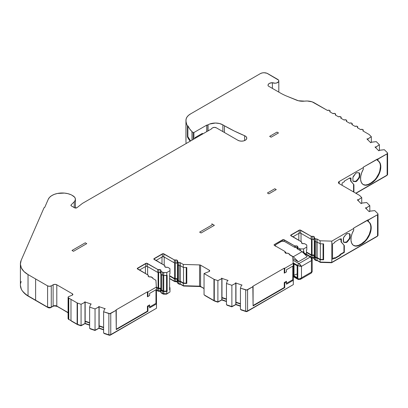<?xml version="1.0" encoding="UTF-8"?>
<svg xmlns="http://www.w3.org/2000/svg" width="408" height="408" viewBox="0 0 408 408"><rect width="100%" height="100%" fill="white"/><g stroke="black" fill="none" stroke-linecap="round" stroke-linejoin="round"><path stroke-width="0.61" d="M275.16 245.81A2.606 1.505 180 0 1 275.145 245.652A2.606 1.505 180 0 1 275.91 244.591L281.066 241.613A2.606 1.505 180 0 1 284.748 241.613L294.693 247.355A1.632 0.944 180 0 1 296.621 247.518L294.693 247.355L284.748 241.613L282.907 241.174L281.066 241.613L275.91 244.591L275.145 245.652L275.344 246.228M161.451 289.109L160.885 288.502L160.885 274.196L160.885 288.502L158.355 288.247L156.504 287.247L158.09 288.165L158.09 272.564L158.09 288.165A0.52 0.301 0 0 0 158.651 288.232L158.651 272.595L158.651 288.232A2.086 1.204 0 0 1 160.885 288.502A2.086 1.204 0 0 1 161.313 288.864M178.026 279.536L177.46 278.934L177.46 264.629L177.46 278.934L174.665 278.598L169.616 275.68L174.665 278.598L174.665 262.997L174.665 278.598A0.52 0.301 0 0 0 175.226 278.664L175.226 263.027L175.226 278.664A2.086 1.204 0 0 1 177.46 278.934A2.086 1.204 0 0 1 177.888 279.296M314.849 255.893L314.282 255.291L314.282 240.985L314.282 255.291L311.493 254.954L306.439 252.037L311.493 254.954L311.493 239.353L311.493 254.954A0.52 0.301 0 0 0 312.049 255.02L312.049 239.384L312.049 255.02A2.086 1.204 0 0 1 314.282 255.291A2.086 1.204 0 0 1 314.716 255.653M353.522 245.402A13.28 7.67 120 0 0 359.978 244.642L360.346 244.856L359.978 244.642L361.452 243.795L361.82 244.004L360.346 244.856A13.28 7.67 -60 0 1 353.705 245.514A13.28 7.67 -60 0 1 353.716 230.158L353.716 228.057L367.715 219.978L367.715 221.248L367.715 219.978L368.45 219.978L368.45 221.651L368.45 219.978L377.548 214.725L377.992 214.205L377.798 213.634A1.561 0.903 180 0 1 378.007 214.088A1.561 0.903 180 0 1 377.548 214.725L377.548 235.987L331.806 262.4L320.117 262.058L320.117 259.718L323.605 259.82L323.605 243.872L320.117 243.77L320.117 240.791L320.117 243.77L317.047 242L317.047 239.022A1.561 0.903 180 0 1 315.537 238.787L315.537 241.766L314.318 241.026L314.267 240.521A1.04 0.602 0 0 0 314.196 240.74A1.04 0.602 0 0 0 314.502 241.164L314.502 238.19L315.537 238.787L315.537 241.766A1.561 0.903 0 0 0 317.047 242L317.047 239.022L320.117 240.791L331.806 241.133L353.716 228.48L353.716 230.158L352.068 233.662L351.135 237.201L350.997 240.46L351.665 243.163L353.083 245.081L355.123 246.039L357.617 245.963L361.82 244.004L365.415 241.108L368.46 236.997L369.628 234.677L370.5 232.3L371.214 227.74L370.495 223.992L369.623 222.62L367.715 221.248L368.45 221.651A13.28 7.67 -60 0 1 368.46 221.656A13.28 7.67 -60 0 1 371.214 227.74L370.841 227.526A13.28 7.67 120 0 0 368.22 221.519M363.12 184.513A13.28 7.67 120 0 0 369.572 183.753L369.944 183.967L369.572 183.753L371.045 182.901L371.413 183.115L369.944 183.967A13.28 7.67 -60 0 1 363.298 184.625A13.28 7.67 -60 0 1 363.314 169.264L363.314 167.591L339.191 181.519L338.431 182.58L339.191 183.641L359.397 195.31A1.561 0.903 180 0 1 359.647 195.498L361.733 197.584L361.733 203.082L361.733 197.584L358.321 199.849L358.321 200.812L358.321 199.849L358.051 199.935A2.606 1.505 180 0 0 357.857 199.813L357.857 200.348L357.857 199.813A2.606 1.505 180 0 0 357.673 199.716L357.673 200.16L357.673 199.716L357.337 199.828L361.111 203.602L361.447 203.49A2.606 1.505 180 0 0 361.304 203.194L366.69 202.526L369.811 205.652L369.811 211.155L369.811 205.652L366.394 207.922L366.394 208.886L366.394 207.922L366.124 208.009A2.606 1.505 180 0 0 365.93 207.886A2.606 1.505 180 0 0 365.746 207.789L365.41 207.901L369.184 211.675L369.52 211.563A2.606 1.505 180 0 0 369.378 211.262L369.378 211.609L369.648 211.176L374.758 210.599L377.798 213.634L374.758 210.599L369.378 211.262A2.606 1.505 180 0 1 369.52 211.563L369.184 211.675L365.41 207.901L365.746 207.789L365.746 208.233L365.746 207.789A2.606 1.505 180 0 1 365.93 207.886L365.93 208.417L365.93 207.886A2.606 1.505 180 0 1 366.124 208.009L366.124 208.61L366.124 208.009L369.811 205.652L366.69 202.526L361.575 203.102L361.304 203.541L361.304 203.194A2.606 1.505 180 0 1 361.447 203.49L361.111 203.602L357.337 199.828L357.673 199.716A2.606 1.505 180 0 1 357.857 199.813A2.606 1.505 180 0 1 358.051 199.935L358.051 200.537L358.051 199.935L361.733 197.584L359.647 195.498A1.561 0.903 0 0 0 359.397 195.31L339.191 183.641A2.606 1.505 180 0 1 338.431 182.58A2.606 1.505 180 0 1 339.191 181.519L339.191 183.641L339.191 181.519L363.314 167.591L363.314 169.264L361.666 172.773L360.733 176.307L360.595 179.566L361.264 182.274L362.676 184.186L364.721 185.15L367.215 185.074L369.944 183.967L373.249 181.851L376.635 178.276L379.226 173.788L380.093 171.411L380.807 166.846L380.44 166.632A13.28 7.67 120 0 0 377.813 160.63M387.6 153.194A1.561 0.903 180 0 0 387.391 152.745L384.356 149.71L387.391 152.745L387.437 153.592L363.314 167.168L363.314 167.591L363.314 167.168L377.308 159.084L377.308 160.359L377.308 159.084L378.043 159.084L378.043 160.757L377.308 160.359L378.043 160.757A13.28 7.67 -60 0 1 378.058 160.767A13.28 7.67 -60 0 1 380.807 166.846L380.088 163.103L378.043 160.757L378.043 159.084L387.141 153.831L387.141 175.098A1.561 0.903 0 0 0 387.6 174.461L387.6 153.194A1.561 0.903 180 0 1 387.141 153.831L387.141 175.098L355.766 193.214L387.141 175.098L387.569 174.282M375.523 146.992A2.606 1.505 180 0 1 375.717 147.12L375.717 147.721L375.717 147.12L379.404 144.758L376.283 141.637L371.173 142.208L370.897 142.647L370.897 142.3A2.606 1.505 180 0 1 371.04 142.601L370.709 142.713L366.935 138.934L367.266 138.827A2.606 1.505 180 0 1 367.45 138.924A2.606 1.505 180 0 1 367.644 139.046L367.644 139.648L367.644 139.046L371.326 136.69L369.24 134.604A1.561 0.903 0 0 0 368.99 134.416L362.84 130.866L363.293 130.228A1.561 0.903 180 0 1 362.84 130.866L368.99 134.416A1.561 0.903 180 0 1 369.24 134.604L371.326 136.69L371.326 142.193L371.326 136.69L367.914 138.955L367.914 139.919L367.914 138.955L367.644 139.046A2.606 1.505 180 0 0 367.45 138.924L367.45 139.454L367.45 138.924A2.606 1.505 180 0 0 367.266 138.827L366.935 138.934L370.709 142.713L371.04 142.601A2.606 1.505 180 0 0 370.897 142.3L376.283 141.637L379.404 144.758L379.404 150.266L379.404 144.758L375.987 147.028L375.987 147.992L375.987 147.028L375.717 147.12A2.606 1.505 180 0 0 375.523 146.992L375.523 147.528L375.523 146.992A2.606 1.505 180 0 0 375.34 146.895A2.606 1.505 180 0 1 375.523 146.992M314.339 258.295L314.185 258.05A1.561 0.903 0 0 0 313.915 257.841L313.915 255.5A1.561 0.903 180 0 1 314.374 256.137A1.561 0.903 180 0 1 314.267 256.469L314.318 256.974L315.537 257.713L315.537 260.054L314.196 258.978M313.915 236.574A1.561 0.903 180 0 1 314.374 237.211A1.561 0.903 180 0 1 314.267 237.543L314.502 238.19A1.04 0.602 180 0 1 314.196 237.762A1.04 0.602 180 0 1 314.267 237.543L313.915 236.574L313.915 239.552L313.915 236.574A1.561 0.903 180 0 0 312.242 236.375A1.04 0.602 180 0 1 311.125 236.237L311.125 239.216L300.655 233.172A1.04 0.602 0 0 0 299.181 233.172L292.801 236.859L299.181 233.172L299.181 230.199L299.181 233.172L300.655 233.172L300.655 230.199L300.655 233.172L311.125 239.216A1.04 0.602 0 0 0 312.242 239.353L312.242 236.375L313.915 236.574M314.196 239.771A1.561 0.903 0 0 0 313.915 239.552A1.561 0.903 0 0 0 312.242 239.353L312.242 236.375L311.125 236.237L311.125 239.216L313.553 239.399L314.339 240.006M297.34 246.146A1.561 0.903 180 0 1 297.799 246.784A1.561 0.903 180 0 1 297.692 247.11L297.927 247.758A1.04 0.602 180 0 1 297.621 247.33A1.04 0.602 180 0 1 297.692 247.11L297.34 246.146L297.34 248.885L297.34 246.146A1.561 0.903 180 0 0 295.667 245.942A1.04 0.602 180 0 1 294.55 245.81L294.55 247.274L294.55 245.81L297.34 246.146M177.092 260.217A1.561 0.903 180 0 1 177.546 260.855A1.561 0.903 180 0 1 177.439 261.186L177.674 261.834A1.04 0.602 180 0 1 177.368 261.406A1.04 0.602 180 0 1 177.439 261.186L177.092 260.217L177.092 263.196L177.092 260.217A1.561 0.903 180 0 0 175.415 260.018A1.04 0.602 180 0 1 174.298 259.881L174.298 262.859L163.832 256.816A1.04 0.602 0 0 0 162.359 256.816L155.973 260.503L162.359 256.816L162.359 253.837L162.359 256.816L163.832 256.816L163.832 253.837L163.832 256.816L174.298 262.859A1.04 0.602 0 0 0 175.415 262.997L175.415 260.018L177.092 260.217M177.368 263.415A1.561 0.903 0 0 0 177.092 263.196A1.561 0.903 0 0 0 175.415 262.997L175.415 260.018L174.298 259.881L174.298 262.859L176.73 263.043L177.516 263.65M160.517 269.79A1.561 0.903 180 0 1 160.976 270.428A1.561 0.903 180 0 1 160.864 270.754L161.099 271.402A1.04 0.602 180 0 1 160.793 270.973A1.04 0.602 180 0 1 160.864 270.754L160.517 269.79L160.517 272.763L160.517 269.79A1.561 0.903 180 0 0 158.839 269.586A1.04 0.602 180 0 1 157.723 269.453L157.723 272.427L147.257 266.388A1.04 0.602 0 0 0 145.784 266.388L139.403 270.07L145.784 266.388L145.784 263.41L145.784 266.388L147.257 266.388L147.257 263.41L147.257 266.388L157.723 272.427A1.04 0.602 0 0 0 158.839 272.564L158.839 269.586L160.517 269.79M160.793 272.983A1.561 0.903 0 0 0 160.517 272.763A1.561 0.903 0 0 0 158.839 272.564L158.839 269.586L157.723 269.453L157.723 272.427L160.155 272.61L160.941 273.217M177.092 279.143A1.561 0.903 180 0 1 177.546 279.781A1.561 0.903 180 0 1 177.439 280.112L177.495 280.617L178.714 281.357L178.714 283.698L177.495 282.958L177.439 282.453A1.04 0.602 0 0 0 177.368 282.673A1.04 0.602 0 0 0 177.674 283.096L177.674 280.76A1.04 0.602 180 0 1 177.368 280.332A1.04 0.602 180 0 1 177.439 280.112L177.092 279.143L177.092 281.484L177.092 279.143A1.561 0.903 180 0 0 175.415 278.945A1.04 0.602 180 0 1 174.298 278.807L174.298 281.148L169.616 278.445L174.298 281.148A1.04 0.602 0 0 0 175.415 281.28L174.298 281.148L174.298 278.807L177.092 279.143M177.368 281.704A1.561 0.903 0 0 0 177.092 281.484L175.415 281.28L175.415 278.945L175.415 281.28A1.561 0.903 0 0 1 177.092 281.484L177.516 281.938M160.517 288.716A1.561 0.903 180 0 1 160.976 289.354A1.561 0.903 180 0 1 160.864 289.68L160.92 290.19L162.639 291.215L162.639 293.556L160.92 292.526L160.864 292.021A1.04 0.602 0 0 0 160.793 292.24A1.04 0.602 0 0 0 161.099 292.663L161.099 290.328A1.04 0.602 180 0 1 160.793 289.899A1.04 0.602 180 0 1 160.864 289.68L160.517 288.716L160.517 291.052L160.517 288.716A1.561 0.903 180 0 0 158.839 288.512A1.04 0.602 180 0 1 157.723 288.38L157.723 290.715L156.437 289.976L157.723 290.715A1.04 0.602 0 0 0 158.839 290.853L157.723 290.715L157.723 288.38L160.517 288.716M160.793 291.271A1.561 0.903 0 0 0 160.517 291.052L158.839 290.853L158.839 288.512L158.839 290.853A1.561 0.903 0 0 1 160.517 291.052L160.941 291.506M222.865 124.853L222.865 131.595L222.865 124.853A166.683 96.232 0 0 0 224.446 125.781A166.683 96.232 180 0 1 222.865 124.853A10.419 6.013 180 0 0 208.034 124.797L208.034 130.886L208.034 124.797L209.625 124.042L215.47 123.032L219.484 123.517L222.865 124.853M224.446 132.508L224.446 125.781L224.446 132.508M360.626 129.586A1.561 0.903 180 0 1 362.84 129.586A1.561 0.903 180 0 1 363.293 130.228L362.33 129.392L360.626 129.586L357.311 127.673L357.77 127.036A1.561 0.903 180 0 1 357.311 127.673L360.626 129.586M355.103 126.398A1.561 0.903 180 0 1 357.311 126.398A1.561 0.903 180 0 1 357.77 127.036L356.806 126.205L355.103 126.398L351.788 124.486L352.247 123.848A1.561 0.903 180 0 1 351.788 124.486L355.103 126.398M349.58 123.211A1.561 0.903 180 0 1 351.788 123.211A1.561 0.903 180 0 1 352.247 123.848L351.283 123.012L349.58 123.211L346.265 121.293L346.718 120.656A1.561 0.903 180 0 1 346.265 121.293L349.58 123.211M344.051 120.018A1.561 0.903 180 0 1 346.265 120.018A1.561 0.903 180 0 1 346.718 120.656L345.755 119.825L344.051 120.018L340.736 118.106L341.195 117.468A1.561 0.903 180 0 1 340.736 118.106L344.051 120.018M338.528 116.831A1.561 0.903 180 0 1 340.736 116.831A1.561 0.903 180 0 1 341.195 117.468L340.231 116.632L338.528 116.831L335.213 114.913L335.672 114.276A1.561 0.903 180 0 1 335.213 114.913L338.528 116.831M333.005 113.638A1.561 0.903 180 0 1 335.213 113.638A1.561 0.903 180 0 1 335.672 114.276L334.708 113.444L333.005 113.638L329.69 111.726L330.143 111.088A1.561 0.903 180 0 1 329.69 111.726L333.005 113.638M327.476 110.451A1.561 0.903 180 0 1 329.69 110.451A1.561 0.903 180 0 1 330.143 111.088L329.18 110.252L327.476 110.451L312.13 101.847L307.239 101.006L304.674 101.128A10.419 6.013 180 0 1 296.514 100.138L287.013 96.242A52.086 30.075 180 0 1 280.367 92.998L268.224 85.986L268.041 85.405L268.377 84.247L269.576 83.298L272.396 82.686L272.396 88.393L272.396 82.686L275.16 83.207L276.593 82.987L278.557 81.748L278.807 80.906L278.496 80.07L266.929 73.246L264.037 72.736L262.043 72.966L260.355 73.618L190.531 113.929L188.471 115.403L186.981 117.091L186.14 118.917L185.977 120.809A15.626 9.022 180 0 1 185.951 120.309A15.626 9.022 180 0 1 190.531 113.929L260.355 73.618A5.207 3.009 180 0 1 267.719 73.618L277.664 79.361A3.907 2.254 180 0 1 278.807 80.957A3.907 2.254 180 0 1 276.553 82.997A3.907 2.254 180 0 1 272.396 82.686A4.427 2.555 180 0 0 268.03 85.241L268.03 85.241A4.427 2.555 180 0 0 268.224 85.986L280.367 92.998A52.086 30.075 180 0 0 287.013 96.242L298.375 100.751L304.674 101.128A10.419 6.013 180 0 1 314.165 102.76L327.476 110.451M274.385 245.366L274.385 244.514L282.606 239.766L282.606 241.184L282.606 239.766A1.04 0.602 180 0 1 284.08 239.766L284.08 241.337L284.08 239.766L294.55 245.81L283.346 239.588L274.385 244.514L274.385 245.366A1.04 0.602 180 0 1 274.079 244.938A1.04 0.602 180 0 1 274.385 244.514L274.079 244.938L274.385 245.366L284.85 251.404A1.04 0.602 180 0 1 285.156 251.833A1.04 0.602 180 0 1 285.085 252.052L285.085 252.71L284.85 251.404L274.385 245.366M190.592 140.954L187.869 136.649L187.445 136.894L190.204 141.178A43.809 25.296 180 0 1 187.445 136.894L187.445 126.047A43.809 25.296 180 0 1 185.977 120.809L185.977 142.071L185.977 120.809A43.809 25.296 0 0 0 187.445 126.047L187.869 125.802L187.869 136.649L187.445 136.894L187.445 126.047L187.869 125.802L189.598 128.8L191.969 131.646L193.31 132.575L193.917 132.518L193.917 139.036L193.917 132.518L206.667 125.159L193.917 132.518A0.52 0.301 180 0 1 193.142 132.493L191.969 131.646A43.289 24.995 180 0 1 187.869 125.802L187.869 136.649A43.289 24.995 0 0 0 190.592 140.954M195.804 137.945L211.65 128.8A2.086 1.204 180 0 1 212.252 128.025L211.65 128.8L82.712 203.24L195.804 137.945M195.039 138.389L195.039 137.613L202.348 133.396L195.039 137.613A20.834 12.031 0 0 0 195.376 137.751L195.825 137.935L195.376 137.751A20.834 12.031 180 0 1 195.039 137.613L195.039 138.389M206.667 131.672L206.667 125.159L206.667 131.672M95.044 330.2L95.044 308.933L98.976 306.959L98.976 328.226L95.044 330.2L89.638 328.394L89.638 307.132L95.044 308.933L95.044 330.2L89.638 328.394L89.638 307.132L95.044 308.933L99.134 306.806L99.134 328.068L95.044 330.2M90.627 304.179L89.638 307.132L90.627 304.179M81.07 325.533L81.07 304.271L84.992 302.303L84.992 323.564L81.07 325.533L77.459 324.329L77.459 303.062L81.07 304.271L81.07 325.533L77.459 324.329L77.459 303.062A1.561 0.903 180 0 1 77.132 302.92L77.132 324.187A1.561 0.903 0 0 0 77.459 324.329A1.561 0.903 180 0 1 77.132 324.187L70.977 320.632L70.977 299.37L77.132 302.92L77.132 324.187L68.768 319.357L68.768 298.09L70.977 299.37L70.977 320.632L68.544 319.229L68.544 297.962A1.561 0.903 180 0 1 68.085 297.325A1.561 0.903 180 0 1 68.753 296.585L68.09 297.243L68.544 297.962L77.132 302.92A1.561 0.903 0 0 0 77.459 303.062L81.07 304.271L85.15 302.144L85.15 323.406L81.07 325.533M68.085 297.325L68.085 318.587A1.561 0.903 0 0 0 68.544 319.229L68.09 318.51L68.294 318.138M72.201 295.193L68.753 296.585L72.201 295.193A1.561 0.903 180 0 0 72.864 294.454A1.561 0.903 180 0 0 72.41 293.816L72.41 295.091L72.41 293.816L72.859 294.53L72.201 295.193M20.4 263.94L20.4 285.202A26.046 15.035 0 0 0 28.03 295.836L47.588 307.127L50.429 307.454L53.958 305.74L55.952 305.74L68.085 312.584L56.799 306.066L56.799 284.799L72.41 293.816L56.799 284.799L56.799 306.066A2.606 1.505 0 0 0 53.117 306.066L53.117 284.799A2.606 1.505 180 0 1 56.799 284.799L54.958 284.361L53.117 284.799L53.117 306.066L51.27 307.127L51.27 285.865L53.117 284.799L51.27 285.865A2.606 1.505 180 0 1 47.588 285.865L47.588 307.127A2.606 1.505 0 0 0 51.27 307.127L51.27 285.865L49.429 286.304L47.588 285.865L47.588 307.127L35.618 300.217L35.618 278.955L47.588 285.865L35.618 278.955L35.618 300.217L28.03 295.836L28.03 274.569L35.618 278.955L28.03 274.569A26.046 15.035 180 0 1 20.4 263.94A26.046 15.035 180 0 1 21.185 260.273L20.4 264.114L21.338 267.944L23.939 271.509L28.03 274.569L28.03 295.836L25.811 294.382L22.44 291.042L21.338 289.211L20.4 285.381M108.875 313.543L108.875 334.81A1.561 0.903 0 0 0 110.762 334.667L110.762 313.4A1.561 0.903 180 0 1 108.875 313.543L108.875 334.81L103.617 333.055L103.617 311.794L109.859 313.655L116.26 310.228L116.26 329.577L147.931 311.289L147.931 306.719L149.629 305.74L149.629 307.867L156.504 303.899L156.504 308.259L110.349 334.835L108.875 334.81L103.617 333.055L103.617 311.794L108.875 313.543M104.611 308.841L103.617 311.794L104.611 308.841M185.951 120.309L185.951 141.576A15.626 9.022 0 0 0 185.977 142.071L185.977 141.076M384.356 149.71L379.241 150.282L378.971 150.72L378.971 150.374A2.606 1.505 180 0 1 379.114 150.674L378.782 150.781L375.008 147.007L375.34 146.895L375.008 147.007L378.782 150.781L379.114 150.674A2.606 1.505 180 0 0 378.971 150.374L384.356 149.71M377.992 235.467L377.548 235.987A1.561 0.903 0 0 0 378.007 235.35L378.007 214.088M245.698 289.899L245.698 311.166A1.561 0.903 0 0 0 247.585 311.024L247.585 289.757A1.561 0.903 180 0 1 245.698 289.899L245.698 311.166L240.445 309.412L240.445 288.15L246.687 290.012L253.082 286.584L253.082 305.934L284.759 287.645L284.759 283.075L286.452 282.096L286.452 284.223L293.327 280.255L293.327 284.616L247.171 311.192L245.698 311.166L240.445 309.412L240.445 288.15L245.698 289.899M241.439 285.197L240.445 288.15L241.439 285.197M231.871 306.556L231.871 285.289L235.799 283.315L235.799 304.582L231.871 306.556L226.46 304.75L226.46 283.489L231.871 285.289L231.871 306.556L226.46 304.75L226.46 283.489L231.871 285.289L235.957 283.162L235.957 304.424L231.871 306.556M227.455 280.536L226.46 283.489L227.455 280.536M217.898 301.889L217.898 280.627L221.819 278.659L221.819 299.921L217.898 301.889L214.282 300.686L214.282 279.419L217.898 280.627L217.898 301.889L214.282 300.686L214.282 279.419A1.561 0.903 180 0 1 213.96 279.276L213.96 300.543A1.561 0.903 0 0 0 214.282 300.686A1.561 0.903 180 0 1 213.96 300.543L204.051 294.821L204.051 273.559L213.96 279.276L213.96 300.543L204.051 294.821L204.051 273.559L213.96 279.276A1.561 0.903 0 0 0 214.282 279.419L217.898 280.627L221.977 278.501L221.977 299.763L217.898 301.889M209.024 271.55L204.051 273.559L209.024 271.55A1.561 0.903 180 0 0 209.692 270.81L209.692 270.81A1.561 0.903 180 0 0 209.233 270.173L209.233 271.447L209.233 270.173L209.686 270.887L209.024 271.55M177.924 280.225A0.52 0.301 0 0 0 178.041 280.546L179.081 281.143A1.04 0.602 0 0 0 180.346 281.24L183.518 283.07L186.232 283.147L186.232 267.5L186.232 283.147L186.782 283.463L183.289 283.361L183.289 285.702L199.548 286.171L204.051 288.446L200.573 286.436L200.573 265.169L209.233 270.173L200.573 265.169L200.573 286.436A1.561 0.903 0 0 0 199.548 286.171L199.548 264.909A1.561 0.903 180 0 1 200.573 265.169L199.548 264.909L199.548 286.171L183.289 285.702L180.224 283.932L178.714 283.698A1.561 0.903 0 0 0 180.224 283.932L180.224 281.591L183.289 283.361L183.289 285.702L180.224 283.932L180.224 281.591A1.561 0.903 180 0 1 178.714 281.357L178.714 283.698L177.674 283.096L177.674 280.76L179.036 281.5L180.224 281.591L183.289 283.361L186.782 283.463L186.782 267.515L183.289 267.413L180.224 265.644L180.224 262.665A1.561 0.903 180 0 1 178.714 262.431L178.714 265.409L177.674 264.807L177.674 261.834L178.714 262.431L178.714 265.409A1.561 0.903 0 0 0 180.224 265.644L180.224 262.665L183.289 264.435L183.289 267.413L183.289 264.435L199.548 264.909L183.289 264.435L180.224 262.665L179.036 262.574L177.674 261.834L177.674 264.807L177.439 264.165A1.04 0.602 0 0 0 177.368 264.384A1.04 0.602 0 0 0 177.674 264.807L179.036 265.552L180.224 265.644L183.289 267.413L186.782 267.515L186.782 283.463L183.518 283.07L180.346 281.24L179.357 281.26L177.898 280.393M212.624 127.811A2.606 1.505 180 0 1 216.306 127.811L237.889 140.27L216.306 127.811L214.465 127.367L212.624 127.811M244.621 135.706A5.207 3.009 180 0 1 246.779 138.144A5.207 3.009 180 0 1 243.566 140.923A5.207 3.009 180 0 1 237.889 140.27L239.674 140.944L241.776 141.148L243.846 140.847L245.534 140.092L246.559 139.011L246.743 137.787L246.06 136.619L244.621 135.706A166.683 96.232 180 0 1 224.446 125.781L234.192 130.973L244.621 135.706L244.621 140.581L244.621 135.706M71.344 321.06L77.5 324.61A1.04 0.602 0 0 0 77.719 324.707L77.719 324.416L77.719 324.707L81.008 325.803L84.961 323.58L89.638 325.196L84.961 323.636L81.008 325.803L77.719 324.707A1.04 0.602 0 0 1 77.5 324.61L71.344 321.06M90.219 328.879L90.219 328.588L90.219 328.879L94.982 330.47L98.94 328.241L103.617 329.853L98.94 328.297L94.982 330.47L90.219 328.879M104.198 333.54L104.198 333.249L104.198 333.54L109.135 335.187L109.135 334.876L109.135 335.187A1.04 0.602 0 0 0 110.395 335.09L155.968 308.565L110.395 335.09L109.135 335.187L104.198 333.54M160.793 291.429A2.086 1.204 0 0 0 158.651 291.21L156.437 290.19L158.09 291.144A0.52 0.301 0 0 0 158.651 291.21L158.651 290.884L158.651 291.21L160.885 291.48M161.328 292.939L163.006 293.979A1.04 0.602 0 0 0 163.741 294.153L163.741 293.816L163.741 294.153L166.561 294.153L166.561 293.816L166.561 294.153L169.453 292.276L166.561 294.153L163.343 294.112L161.466 293.092A0.52 0.301 0 0 1 161.333 292.801M177.368 281.862A2.086 1.204 0 0 0 175.226 281.642L169.616 278.654L174.665 281.571A0.52 0.301 0 0 0 175.226 281.642L175.226 281.316L175.226 281.642L177.46 281.908M177.898 283.371L179.081 284.121A1.04 0.602 0 0 0 180.346 284.213L183.518 286.044L183.518 285.707L183.518 286.044L199.573 286.513L199.573 286.176L199.573 286.513L200.945 286.86A2.086 1.204 0 0 0 199.573 286.513L183.518 286.044L180.346 284.213L179.357 284.238L178.041 283.524A0.52 0.301 0 0 1 177.908 283.234M200.945 286.651L204.051 288.655L200.945 286.651M204.857 295.504L214.328 300.966A1.04 0.602 0 0 0 214.542 301.063L214.542 300.772L214.542 301.063L217.836 302.16L221.784 299.941L226.46 301.553L221.784 299.992L217.836 302.16L214.542 301.063A1.04 0.602 0 0 1 214.328 300.966L204.857 295.504M227.042 305.235L227.042 304.944L227.042 305.235L231.81 306.826L235.768 304.598L240.445 306.209L235.768 304.654L231.81 306.826L227.042 305.235M241.026 309.896L241.026 309.606L241.026 309.896L245.958 311.544L245.958 311.233L245.958 311.544A1.04 0.602 0 0 0 247.217 311.447L292.796 284.922L247.217 311.447L245.958 311.544L241.026 309.896M312.013 258.004A0.52 0.301 0 0 0 312.049 257.999L312.049 257.672L312.049 257.999L314.282 258.264M314.196 258.218A2.086 1.204 0 0 0 312.049 257.999L311.753 258.009M314.716 259.666L314.716 259.58A0.52 0.301 0 0 0 314.869 259.881L315.904 260.477A1.04 0.602 0 0 0 317.174 260.569L320.341 262.4L320.341 262.064L320.341 262.4L331.602 262.726L331.602 262.39L331.602 262.726L377.181 236.416A1.04 0.602 0 0 0 377.482 236.028M387.059 174.981L386.774 175.522L355.949 193.321L386.774 175.522A1.04 0.602 0 0 0 387.075 175.134M28.397 296.264L47.955 307.555A2.086 1.204 0 0 0 50.903 307.555L52.744 306.28L53.759 306.102L54.958 305.964L57.166 306.49A3.126 1.805 0 0 0 52.744 306.49L50.23 307.816L47.955 307.555L28.397 296.264A25.525 14.734 0 0 1 23.71 292.541L28.397 296.264M57.166 306.28L68.085 312.798L57.166 306.28M68.61 319.173L68.911 319.653A1.04 0.602 0 0 1 68.61 319.265M314.726 259.728L316.185 260.595L317.174 260.569L320.341 262.4L331.602 262.726L377.476 236.069M20.579 283.448L21.185 281.54M186.186 143.499L185.977 142.071A43.809 25.296 0 0 0 186.186 143.499M377.798 234.901L377.976 235.176M314.267 258.81A1.04 0.602 0 0 0 314.196 259.029A1.04 0.602 0 0 0 314.502 259.452L314.502 257.116L315.863 257.856L317.047 257.948L320.117 259.718L323.605 259.82L323.605 243.872L320.117 243.77L317.047 242L315.863 241.908L314.502 241.164L314.502 238.19L315.863 238.93L317.047 239.022L320.117 240.791L331.806 241.133L353.716 228.48L353.716 228.057L377.548 214.725L377.548 235.987L331.806 262.4L331.806 241.133L331.806 262.4L320.117 262.058L317.047 260.289L315.537 260.054A1.561 0.903 0 0 0 317.047 260.289L317.047 257.948L320.117 259.718L320.117 262.058L317.047 260.289L317.047 257.948A1.561 0.903 180 0 1 315.537 257.713L315.537 260.054L314.502 259.452L314.502 257.116A1.04 0.602 180 0 1 314.196 256.688A1.04 0.602 180 0 1 314.267 256.469L313.915 255.5L313.915 257.841L311.646 257.667M314.185 258.05L313.915 257.841A1.561 0.903 0 0 0 312.242 257.637L312.242 255.301A1.561 0.903 180 0 1 313.915 255.5L312.242 255.301A1.04 0.602 180 0 1 311.125 255.163L311.125 256.943L311.125 255.163L312.242 255.301L312.242 257.637A1.04 0.602 0 0 1 311.85 257.683M240.445 305.918L235.799 304.582L235.957 283.162A2.606 1.505 180 0 1 235.574 282.943L242.112 285.121A2.606 1.505 180 0 1 241.592 285.039A2.606 1.505 180 0 0 242.112 285.121L235.574 282.943A2.606 1.505 180 0 0 235.957 283.162L235.957 304.424L240.445 305.918M226.46 301.262L221.819 299.921L221.977 278.501A2.606 1.505 180 0 1 221.59 278.281L228.128 280.459A2.606 1.505 180 0 1 227.613 280.378A2.606 1.505 180 0 0 228.128 280.459L221.59 278.281A2.606 1.505 180 0 0 221.977 278.501L221.977 299.763L226.46 301.262M169.616 287.309A1.561 0.903 180 0 1 169.973 287.88L169.973 289.634L169.616 289.843L169.616 273.89L169.973 273.686L169.973 270.708L166.78 272.554L163.144 272.483L161.099 271.402L161.099 274.38L160.864 273.732A1.04 0.602 0 0 0 160.793 273.952A1.04 0.602 0 0 0 161.099 274.38L163.741 275.528L163.741 291.179L163.006 291.001A1.04 0.602 0 0 0 163.741 291.179L166.77 291.057L163.741 291.179L163.741 275.528L166.78 275.528L166.77 291.057L166.77 275.528L167.137 275.324L167.137 291.271L166.77 291.057L167.137 291.271L166.78 291.48L166.78 293.816L169.973 291.975L169.973 289.634L169.973 291.975L166.78 293.816L162.639 293.556A1.561 0.903 0 0 0 163.741 293.816L163.741 291.48L166.78 291.48L166.78 293.816L163.741 293.816L163.741 291.48A1.561 0.903 180 0 1 162.639 291.215L162.639 293.556L161.099 292.663L161.099 290.328L163.144 291.409L167.137 291.271L167.137 275.324L163.741 275.528L163.741 272.554A1.561 0.903 180 0 1 162.639 272.289L162.639 275.267L161.099 274.38L161.099 271.402L162.639 272.289L162.639 275.267A1.561 0.903 0 0 0 163.741 275.528L163.741 272.554L166.78 272.554L166.78 275.528L166.78 272.554L169.973 270.708L169.973 273.686L169.616 273.89L169.616 289.843L169.973 289.634L169.973 287.88L169.514 287.242M103.617 329.562L98.976 328.226L99.134 306.806A2.606 1.505 180 0 1 98.746 306.587L105.284 308.764A2.606 1.505 180 0 1 104.769 308.683A2.606 1.505 180 0 0 105.284 308.764L98.746 306.587A2.606 1.505 180 0 0 99.134 306.806L99.134 328.068L103.617 329.562M89.638 324.906L84.992 323.564L85.15 302.144A2.606 1.505 180 0 1 84.767 301.925L91.305 304.103A2.606 1.505 180 0 1 90.785 304.021A2.606 1.505 180 0 0 91.305 304.103L84.767 301.925A2.606 1.505 180 0 0 85.15 302.144L85.15 323.406L89.638 324.906M156.504 287.671L157.723 288.38L156.504 287.671M169.616 276.104L174.298 278.807L169.616 276.104M240.445 304.006L235.957 302.512L240.445 304.006M226.46 299.345L221.977 297.85L226.46 299.345M103.617 327.65L99.134 326.155L103.617 327.65M89.638 322.988L85.15 321.494L89.638 322.988M155.917 280.265L152.821 278.48L152.429 277.593A1.561 0.903 180 0 1 152.888 278.231A1.561 0.903 180 0 1 152.821 278.48L155.917 280.265L156.504 289.435L155.917 280.265M152.429 277.593L150.287 276.864A1.04 0.602 180 0 1 151.404 277.001L152.429 277.593M148.257 275.696L148.028 275.048A1.04 0.602 180 0 1 148.334 275.476A1.04 0.602 180 0 1 148.257 275.696A1.561 0.903 180 0 0 148.15 276.027A1.561 0.903 180 0 0 150.287 276.864L148.609 276.665L148.257 275.696M148.028 275.048L137.557 269.01A1.04 0.602 180 0 1 137.256 268.581A1.04 0.602 180 0 1 137.557 268.158L137.557 269.01L137.557 268.158L145.784 263.41A1.04 0.602 180 0 1 147.257 263.41L157.723 269.453L146.518 263.231L137.256 268.581L148.028 275.048M169.973 270.708L169.973 268.954L169.514 268.316A1.561 0.903 180 0 1 169.973 268.954L169.973 270.708M169.514 268.316L167.734 267.327L166.862 267.296A1.04 0.602 180 0 1 167.979 267.429L169.514 268.316M164.832 266.128L164.602 265.481A1.04 0.602 180 0 1 164.903 265.909A1.04 0.602 180 0 1 164.832 266.128A1.561 0.903 180 0 0 164.725 266.455A1.561 0.903 180 0 0 166.862 267.296L165.184 267.092L164.832 266.128M164.602 265.481L154.132 259.437A1.04 0.602 180 0 1 153.831 259.014A1.04 0.602 180 0 1 154.132 258.585L154.132 259.437L154.132 258.585L162.359 253.837A1.04 0.602 180 0 1 163.832 253.837L174.298 259.881L163.093 253.664L153.831 259.014L164.602 265.481M292.74 256.622L289.711 254.602A1.561 0.903 180 0 1 289.649 254.837L292.74 256.622L293.327 265.792L292.74 256.622M289.252 253.949A1.561 0.903 180 0 1 289.711 254.587L288.226 253.358L287.11 253.22A1.04 0.602 180 0 1 288.226 253.358L289.252 253.949M287.11 253.22A1.561 0.903 180 0 1 284.978 252.384A1.561 0.903 180 0 1 285.085 252.052L285.437 253.021L287.11 253.22M295.667 247.248L295.667 245.942L295.667 247.248M297.927 249.222L297.927 247.758L299.462 248.645L299.462 250.109L299.462 248.645L300.569 248.911A1.561 0.903 180 0 1 299.462 248.645L297.927 247.758L297.927 249.222M300.569 250.747L300.569 248.911L303.603 248.911L303.603 251.884L302.364 251.884L303.603 251.884L303.593 252.598L303.603 248.911L306.796 247.064L306.796 245.31L306.342 244.673A1.561 0.903 180 0 1 306.796 245.31L306.796 250.043L306.796 247.064L303.603 248.911L300.569 248.911L300.569 250.747M306.342 244.673L304.562 243.683L303.685 243.653A1.04 0.602 180 0 1 304.801 243.785L306.342 244.673M301.66 242.485L301.425 241.837A1.04 0.602 180 0 1 301.731 242.265A1.04 0.602 180 0 1 301.66 242.485A1.561 0.903 180 0 0 301.553 242.811A1.561 0.903 180 0 0 303.685 243.653L302.007 243.449L301.66 242.485M301.425 241.837L290.96 235.793A1.04 0.602 180 0 1 290.654 235.37A1.04 0.602 180 0 1 290.96 234.942L290.96 235.793L290.96 234.942L299.181 230.199A1.04 0.602 180 0 1 300.655 230.199L311.125 236.237L299.921 230.02L290.654 235.37L301.425 241.837M306.439 252.46L311.125 255.163L306.439 252.46M207.861 130.983L207.861 124.894A1.561 0.903 180 0 1 206.667 125.159L207.861 124.894L207.861 130.983M110.762 334.667L110.762 313.4L116.26 310.228L116.025 309.937L147.431 291.802L147.931 291.939L156.504 286.992L147.931 291.939L147.931 296.509L147.931 291.939L147.431 291.802L116.025 309.937L116.26 329.577L147.931 311.289L147.431 311.156L116.26 329.154L147.431 311.156L147.431 306.158L149.629 304.888L149.629 307.015L155.968 303.353L155.968 289.746L149.629 293.408L149.629 295.535L147.431 296.8L149.629 295.535L149.629 293.408L149.629 295.535L149.629 293.408L156.504 289.435L149.629 293.408L156.504 289.435L155.968 289.746L155.968 303.353L149.629 307.015L149.629 304.888L149.629 305.74L149.629 304.888L147.431 306.158L147.931 306.719L147.431 306.158L147.431 311.156L147.931 311.289L147.931 306.719L149.629 305.74L149.629 307.867L156.504 303.899L156.437 289.471L156.437 302.445L155.968 302.17L156.437 302.445L156.504 308.259L110.762 334.667M163.006 291.001L161.349 289.792A0.52 0.301 0 0 0 161.466 290.114L161.466 274.589L161.466 290.114L163.006 291.001L163.006 275.425L163.006 291.001M247.585 311.024L247.585 289.757L253.082 286.584L252.848 286.294L284.254 268.158L284.759 268.296L293.327 263.349L284.759 268.296L284.759 272.865L284.759 268.296L284.254 268.158L252.848 286.294L253.082 305.934L284.759 287.645L284.254 287.512L253.082 305.51L284.254 287.512L284.254 282.515L286.452 281.245L286.452 283.371L292.796 279.71L292.796 266.103L286.452 269.765L286.452 271.891L284.254 273.156L286.452 271.891L286.452 269.765L286.452 271.891L286.452 269.765L293.327 265.792L286.452 269.765L293.327 265.792L292.796 266.103L292.796 279.71L286.452 283.371L286.452 281.245L286.452 282.096L286.452 281.245L284.254 282.515L284.759 283.075L284.254 282.515L284.254 287.512L284.759 287.645L284.759 283.075L286.452 282.096L286.452 284.223L293.327 280.255L293.265 265.827L293.265 278.802L292.796 278.526L293.265 278.802L293.327 284.616L247.585 311.024M303.96 251.68L303.603 251.884L303.96 251.68L303.96 252.812L303.96 251.68M43.957 207.953L21.185 260.273L43.957 207.953A2.086 1.204 180 0 1 44.793 207.254L48.272 199.272A14.377 8.303 180 0 1 70.88 194.667A8.614 4.973 180 0 1 71.777 195.121L72.884 195.758A8.614 4.973 180 0 1 75.409 199.277A8.614 4.973 180 0 1 74.256 201.766L71.15 204.867L71.15 205.77L71.15 204.867L74.256 201.766L74.256 207.606L74.256 201.766L75.24 200.246L75.332 198.63L74.521 197.079L71.777 195.121A8.614 4.973 0 0 0 70.88 194.667L67.82 193.647L64.418 193.091L57.431 193.463L54.269 194.376L51.587 195.702L49.547 197.37L48.272 199.272L44.793 207.254L43.957 207.953M85.15 321.147L89.638 322.641L85.15 321.147M345.984 234.427A2.086 1.204 -60 0 1 347.458 233.575L349.391 233.748A2.086 1.204 -60 0 1 349.692 233.84A2.086 1.204 -60 0 1 350.125 234.794L350.125 237.374A2.086 1.204 -60 0 1 349.391 239.272L347.458 241.679A2.086 1.204 -60 0 1 345.984 242.531L344.046 242.357A2.086 1.204 -60 0 1 343.745 242.26A2.086 1.204 -60 0 1 343.312 241.306L343.312 238.731A2.086 1.204 -60 0 1 344.046 236.829L345.984 234.427L343.51 237.767L343.51 242.046L345.984 242.531L345.612 242.316L346.336 242.495L347.458 241.679L347.086 241.465L347.458 241.679L349.391 239.272L349.019 239.057L349.391 239.272L349.926 238.338L350.125 234.794L349.758 234.585L350.125 234.794L350.074 234.386L349.692 233.84L347.458 233.575L345.984 234.427M343.577 242.128A2.086 1.204 120 0 0 343.679 242.143L345.612 242.316A2.086 1.204 120 0 0 347.086 241.465L349.019 239.057A2.086 1.204 120 0 0 349.758 237.16L349.758 234.585A2.086 1.204 120 0 0 349.493 233.764M341.379 238.797L341.379 242.071L341.012 241.857L341.012 239.006L341.012 241.857L344.327 245.601L341.012 241.857L344.327 245.601L344.327 252.404L343.954 252.195L343.954 245.386L343.954 252.195L339.915 254.526L340.282 254.74L340.282 255.377L339.915 255.163L339.915 254.526L340.282 254.74L344.327 252.404L343.954 252.195L339.915 254.526L340.282 255.377L334.759 258.565L334.392 257.713L332.54 258.784L334.392 257.713L334.759 258.565L340.282 255.377L340.282 254.74L344.327 252.404L344.327 245.601L341.379 242.071L341.379 238.797L340.282 239.43L339.915 239.216L340.282 239.43L341.379 238.797M340.282 238.787L340.282 239.43L340.282 238.787L334.759 241.98L340.282 238.787M334.759 242.617L334.759 241.98L334.759 242.617L332.54 243.897L334.759 242.617M332.54 259.213L332.54 243.897L332.54 259.213L334.759 257.927L332.54 259.213M334.759 258.142L339.915 255.163L334.759 258.142M367.266 139.271L367.266 138.827L367.266 139.271M375.34 147.344L375.34 146.895L375.34 147.344M353.17 181.234A2.086 1.204 120 0 0 353.277 181.254L355.21 181.422A2.086 1.204 120 0 0 356.684 180.576L357.051 180.785L356.684 180.576L358.617 178.169L358.984 178.383L358.617 178.169A2.086 1.204 120 0 0 359.351 176.271L359.718 176.48L359.351 176.271L359.351 173.691L359.718 173.905L359.718 176.48A2.086 1.204 -60 0 1 358.984 178.383L357.051 180.785A2.086 1.204 -60 0 1 355.577 181.636L353.644 181.463A2.086 1.204 -60 0 1 353.338 181.371A2.086 1.204 -60 0 1 352.905 180.418L352.905 177.837A2.086 1.204 -60 0 1 353.644 175.94L355.577 173.533A2.086 1.204 -60 0 1 357.051 172.681L358.984 172.854A2.086 1.204 -60 0 1 359.29 172.951A2.086 1.204 -60 0 1 359.718 173.905L359.351 173.691A2.086 1.204 120 0 0 359.091 172.875M350.972 177.903L350.972 181.178L350.605 180.968L350.605 178.118L350.605 180.968L353.92 184.712L350.605 180.968L353.92 184.712L353.92 191.515L353.552 191.301L353.552 184.498L353.552 191.301L353.002 191.617L353.92 191.515L353.92 184.712L350.972 181.178L350.972 177.903L349.88 178.536L349.513 178.321L349.88 178.536L350.972 177.903M349.88 177.898L349.88 178.536L349.88 177.898L344.357 181.086L349.88 177.898M344.357 181.723L344.357 181.086L344.357 181.723L342.134 183.008L344.357 181.723M342.134 185.344L342.134 183.008L342.134 185.344M353.374 191.831L353.92 191.515L353.374 191.831M359.718 173.905L359.525 173.165L358.984 172.854L356.694 172.717L355.577 173.533L352.956 177.368L352.905 180.418L353.338 181.371L355.934 181.601L357.051 180.785L359.525 177.449L359.718 173.905M363.145 184.528L365.471 185.033L368.164 184.441L371.045 182.901L374.641 179.999L376.263 178.061L378.853 173.573L379.726 171.197L380.44 166.632L380.807 166.846A13.28 7.67 -60 0 1 371.413 183.115L371.045 182.901A13.28 7.67 120 0 0 380.44 166.632L380.231 164.49M353.552 245.417L355.873 245.922L358.566 245.335L361.452 243.795L365.048 240.893L366.67 238.955L369.26 234.462L370.663 229.745L370.841 227.526L371.214 227.74A13.28 7.67 -60 0 1 361.82 244.004L361.452 243.795A13.28 7.67 120 0 0 370.841 227.526L370.637 225.379L370.025 223.569L369.036 222.171M284.254 273.156L284.254 268.158L284.254 273.156M235.957 302.165L240.445 303.659L235.957 302.165M221.977 297.503L226.46 298.998L221.977 297.503M147.431 296.8L147.431 291.802L147.431 296.8M211.793 223.834L214.368 225.323L201.108 232.978L199.634 232.126L211.793 225.109L212.247 224.471L211.793 223.834L214.368 225.323L201.108 232.978L199.634 232.126L211.793 225.109L212.247 224.471L211.793 223.834M99.134 325.808L103.617 327.303L99.134 325.808M72.017 250.456L85.277 242.801L86.751 243.647L73.491 251.308L72.017 250.456L85.277 242.801L86.751 243.647L73.491 251.308L72.017 250.456M306.796 250.043L306.439 250.247L306.439 254.24L306.439 250.247L306.796 250.043M323.06 259.503L320.341 259.427L317.174 257.596L315.904 257.499L314.752 256.581A0.52 0.301 0 0 0 314.869 256.902L314.869 241.378L314.869 256.902L315.904 257.499L315.904 241.924L315.904 257.499A1.04 0.602 0 0 0 317.174 257.596L317.174 242.071L317.174 257.596L320.341 259.427L320.341 243.775L320.341 259.427L323.605 259.82L323.06 259.503L323.06 243.856L323.06 259.503M82.258 203.541A4.687 2.708 180 0 1 82.712 203.24A4.687 2.708 0 0 0 82.258 203.541L76.944 207.692L82.258 203.541M76.944 207.692A1.561 0.903 180 0 1 74.582 207.794L71.395 205.958L75.143 208.004L76.944 207.692M71.395 205.958A1.561 0.903 180 0 1 70.941 205.321A1.561 0.903 180 0 1 71.15 204.867L70.951 205.438L71.395 205.958M269.647 136.354L277.012 132.105L278.486 132.952L271.116 137.205L269.647 136.354L277.012 132.105L278.486 132.952L271.116 137.205L269.647 136.354M267.418 192.994L274.783 188.741L276.257 189.593L268.887 193.846L267.418 192.994L274.783 188.741L276.257 189.593L268.887 193.846L267.418 192.994M379.619 162.68L378.629 161.282M191.969 140.158L191.969 131.646L191.969 140.158M193.142 139.485L193.142 132.493L193.142 139.485M298.814 240.332L298.814 233.386L298.814 240.332M301.028 233.386L301.028 241.607L301.028 233.386M303.389 252.481L303.389 251.884L303.389 252.481M301.956 251.787L302.67 252.067L301.956 251.787M161.991 263.976L161.991 257.03L161.991 263.976M164.2 257.03L164.2 265.251L164.2 257.03M178.041 280.546L178.041 265.022L178.041 280.546M179.081 281.143L179.081 265.567L179.081 281.143M180.346 281.24L180.346 265.715L180.346 281.24M183.518 283.07L183.518 267.418L183.518 283.07M145.416 273.544L145.416 266.597L145.416 273.544M147.625 266.597L147.625 274.819L147.625 266.597M166.561 291.179L166.561 275.528L166.561 291.179M353.277 181.254L355.944 181.229L358.617 178.169L359.351 176.271L359.157 172.956M343.679 242.143L346.351 242.117L349.019 239.057L349.758 237.16L349.559 233.845M84.961 302.048L84.961 301.731L84.961 302.048M98.94 306.709L98.94 306.393L98.94 306.709M221.784 278.404L221.784 278.088L221.784 278.404M235.768 283.065L235.768 282.749L235.768 283.065M202.883 133.86A36.46 21.053 180 0 1 202.348 133.396A36.46 21.053 180 0 0 202.883 133.86M195.376 138.195L195.376 137.751L195.376 138.195M297.151 265.781L293.459 263.65L293.459 275.558L297.151 277.69L297.151 265.781L297.151 277.69L293.459 275.558L294.015 275.242L293.459 275.558L293.459 263.65L297.151 265.781M297.151 273.972L294.015 275.242L294.015 263.971L294.015 275.242L297.151 273.972M307.178 256.693L302.119 251.644L293.281 256.749L298.34 261.793L307.178 256.693L302.119 251.644L296.902 248.63L297.08 248.049L296.621 247.518A1.632 0.944 180 0 1 297.095 248.186A1.632 0.944 180 0 1 296.902 248.63L302.119 251.644L293.281 256.749L298.34 261.793L292.918 258.667L298.34 261.793L307.178 256.693M293.556 276.782L293.265 276.726L293.556 276.782M297.794 265.511L297.794 278.7L299.635 278.888L301.476 277.848L301.476 266.363L299.635 266.205L297.794 265.511L301.476 266.363L298.896 263.599A1.561 0.903 120 0 0 297.794 265.511L293.291 262.915L297.794 265.511A1.561 0.903 -60 0 1 298.896 263.599L300.416 264.848L301.476 266.363L311.421 260.62L311.564 259.565L310.967 257.606L310.315 257.009L298.896 263.599L310.315 257.009C311.38 257.81 311.748 259.014 311.421 260.62L312.186 258.958L311.421 260.62L311.421 272.105L301.476 277.848C300.247 278.945 299.023 279.23 297.794 278.7L298.115 279.414A1.561 0.903 -60 0 1 297.794 278.7L297.794 265.511M298.896 279.337A1.561 0.903 -60 0 1 298.115 279.414L300.416 279.342L301.476 277.848L300.416 279.342L311.401 272.998L311.421 272.105L311.401 272.998L312.186 271.646L311.421 272.105L312.186 271.646L312.186 258.958L311.1 256.928A1.561 0.903 120 0 0 310.315 257.009A1.561 0.903 -60 0 1 311.1 256.928A1.561 0.903 -60 0 1 311.421 257.647M289.711 254.689L293.281 256.749L289.711 254.689M285.712 253.149A1.632 0.944 180 0 1 285.656 252.904A1.632 0.944 180 0 1 285.855 252.46L285.156 252.057L285.855 252.46L285.835 253.327M311.421 260.62L311.421 272.105L301.476 277.848L301.476 266.363L311.421 260.62M303.623 253.144L310.315 257.009L303.623 253.144M293.265 276.083L297.794 278.7L293.265 276.083M293.056 260.228L298.896 263.599L293.056 260.228M368.093 221.447L368.46 221.656M377.686 160.553L378.058 160.767M341.195 118.371L341.195 117.468M352.247 124.751L352.247 123.848M160.793 289.899L160.793 292.24M177.368 280.332L177.368 282.673M152.888 278.231L152.888 278.516M148.334 275.482L148.334 276.445M160.793 270.973L160.793 273.952M164.903 265.914L164.903 266.878M177.368 261.406L177.368 264.384M289.711 254.587L289.711 254.873M285.156 251.838L285.156 252.802M297.621 247.34L297.621 249.043M301.731 242.27L301.731 243.234M314.196 237.762L314.196 240.74M314.196 256.688L314.196 259.029M349.325 233.631L349.692 233.84M278.807 92.096L278.807 80.957M358.923 172.737L359.29 172.951M352.971 181.157L353.338 181.371M362.931 184.411L363.298 184.625M353.338 245.3L353.705 245.514M75.409 199.277L75.409 208.044M314.716 256.688L314.716 241.291M177.888 264.935L177.888 280.332M161.313 274.502L161.313 289.899M297.095 248.742L297.095 248.186M311.1 256.928L302.67 252.067M298.115 279.414L293.265 276.614"/></g></svg>
